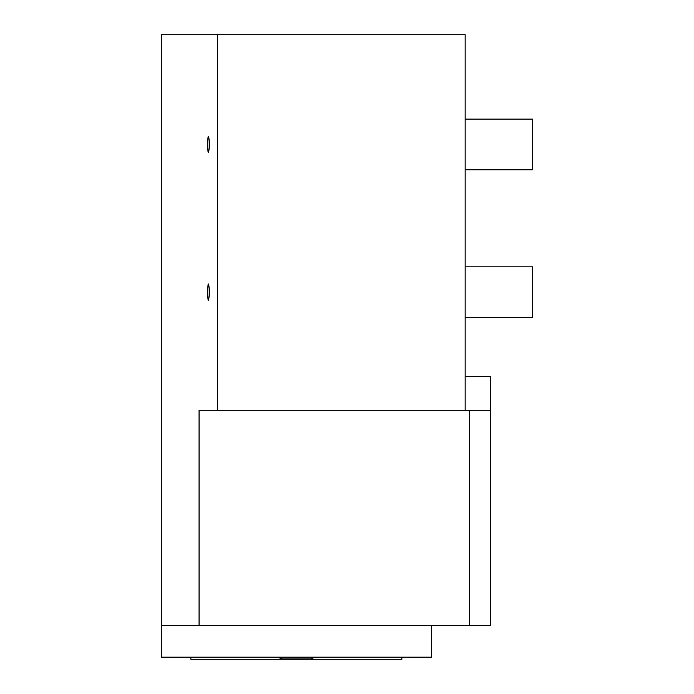 <?xml version="1.0" encoding="UTF-8"?>
<svg xmlns="http://www.w3.org/2000/svg" width="694" height="694" viewBox="0 0 694 694"><rect width="100%" height="100%" fill="white"/><g stroke="black" fill="none" stroke-linecap="round" stroke-linejoin="round"><path stroke-width="1.04" d="M465.171 376.538L465.171 410.301L490.493 410.301L490.493 376.538L465.171 376.538L465.171 34.7L161.312 34.7L161.312 625.537L199.074 625.537L199.074 410.301L217.352 410.301L217.352 34.7M207.74 292.139C207.87 302.948 208.504 302.948 209.64 292.139C208.538 281.252 207.905 281.252 207.74 292.139M207.74 144.43C207.87 155.239 208.504 155.239 209.64 144.43C208.538 133.543 207.905 133.543 207.74 144.43M465.171 410.301L217.352 410.301M490.493 410.301L490.493 625.537L199.074 625.537M469.387 410.301L469.387 625.537M161.312 625.537L161.312 657.192L431.408 657.192L431.408 625.537M190.85 657.192L190.85 659.3L401.861 659.3L401.861 657.192M314.755 657.192A42.204 42.204 0 0 1 310.721 658.892L281.998 658.892A42.204 42.204 0 0 1 277.964 657.192M465.171 266.817L532.688 266.817L532.688 317.462L465.171 317.462M465.171 119.108L532.688 119.108L532.688 169.752L465.171 169.752"/></g></svg>
